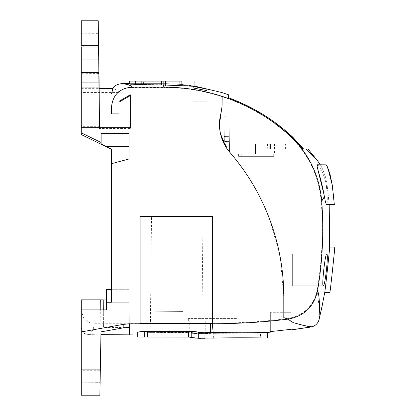 <?xml version="1.0" encoding="UTF-8"?>
<svg xmlns="http://www.w3.org/2000/svg" width="416" height="416" viewBox="0 0 416 416"><rect width="100%" height="100%" fill="white"/><g stroke="black" fill="none" stroke-linecap="round" stroke-linejoin="round"><path stroke-width="0.31" stroke-dasharray="2.08 1.56" d="M192.956 337.636L192.556 337.007L193.326 337.787M210.756 333.185L260.499 333.013C261.357 333.018 237.245 332.68 213.252 333.143L195.317 333.232L191.355 332.467L191.355 337.007L192.556 337.007L147.482 337.007L147.482 331.308L188.677 331.308C193.944 331.38 197.168 331.708 198.338 332.285L198.338 338.265L193.076 337.698M193.497 337.828L194.36 337.984M195.733 338.125L204.136 338.276L204.136 333.377M210.678 333.195L195.775 333.258L191.35 332.467L191.828 332.14L191.828 337.007L144.576 337.007L144.576 332.14L144.43 337.007M191.355 337.007L191.828 337.007M191.355 337.256L191.355 332.467L191.823 332.14L144.576 332.14L144.576 337.007L186.43 337.007M192.936 337.62L191.823 337.324L191.823 332.14L144.576 332.14L144.43 334.896L146.775 334.896L146.775 332.379L146.775 334.896M192.291 337.402L188.729 337.054M210.751 333.393L205.239 333.544C197.246 333.824 187.335 333.294 189.327 332.379L189.145 321.074L258.242 321.074L146.775 321.074L189.327 321.074L189.145 332.592L146.775 332.379L146.775 321.074L146.775 332.379L189.327 332.379C187.309 333.289 197.262 333.824 205.213 333.544L210.683 333.393M205.187 333.346L205.187 338.239L204.625 338.26L213.647 338.036L213.647 332.467L204.864 332.686L204.864 338.255L236.262 337.808M194.464 337.995L195.478 338.104M258.242 321.074L258.242 333.185C259.074 333.185 235.721 332.909 213.283 333.346L260.499 333.013L260.499 337.906L256.823 337.87M152.885 321.074L182.868 321.074L152.885 321.074L152.968 311.168L182.952 311.428L182.868 321.074L182.952 311.428L152.968 311.168L152.885 321.074M236.444 321.074L188.334 321.074L236.444 321.074M236.444 318.583L188.334 318.583L236.444 318.583M137.686 332.478L137.686 337.007L147.482 337.007M203.096 323.44L150.41 323.44L151.523 216.398L201.984 216.398L203.096 323.44L212.644 323.44M283.8 312.281L283.8 317.564L288.428 319.472L293.166 322.613L288.428 319.472L290.898 321.454L290.898 329.337L290.898 312.281L270.639 312.281L283.8 312.281L283.8 317.564L288.428 319.472L290.893 321.448L290.893 312.281L283.8 312.281L283.8 317.564L283.795 297.201L280.363 258.206L270.072 220.454M297.424 329.051L309.93 327.205L307.674 326.586L308.656 326.425C312.25 327.132 312.25 327.132 308.656 326.425C312.25 327.132 312.25 327.132 308.656 326.425L308.656 326.425C312.25 327.132 312.25 327.132 308.656 326.425C312.25 327.132 312.25 327.132 308.656 326.425L309.743 326.201L312.042 326.799M303.935 325.551L303.108 325.333M303.035 325.312L302.671 325.208M101.046 328.37L101.036 328.895M81.271 395.2L81.271 310.362L83.424 317.58C85.935 321.22 89.404 323.112 93.834 323.258L212.233 323.268L213.164 332.478M81.271 382.814L100.1 382.647L81.271 382.814L81.271 368.815M100.63 299.848L81.271 299.848L100.63 299.848L100.719 309.899L81.271 309.899L103.308 309.899L81.271 309.899L103.308 309.889L103.22 299.848L81.271 299.848L81.271 310.362M88.806 334.62L100.932 334.859L100.714 309.899L106.397 309.899L106.397 289.687L106.397 302.25L129.012 302.25L111.42 302.25L129.012 302.25L129.012 159.037L111.42 163.696L111.42 290.046L106.397 290.046M111.42 289.687L129.012 289.687L106.397 289.687L106.397 302.25L129.012 302.25L106.397 302.25L129.012 302.25L129.012 159.037M106.397 309.899L106.397 297.159L106.397 309.899L106.397 297.159L106.397 309.899L103.308 309.899L103.459 327.506L129.277 327.506L129.012 296.962L106.397 297.159L129.012 296.962L129.277 327.34L129.012 296.962L106.397 297.159L129.012 296.962L129.277 327.506M111.42 302.25L111.42 163.748M129.012 133.598L129.012 146.614L106.205 146.614M111.42 149.146L111.42 290.129L106.397 290.129M98.857 54.974L81.271 54.974L81.271 96.008L99.216 96.164L99.013 72.389L81.271 72.41L81.271 69.919L81.271 82.748L99.102 82.748L99.013 72.389M81.271 125.97L99.471 125.97L99.476 126.334L81.271 126.339L81.271 96.008M81.271 87.771L99.143 87.771L81.271 87.771L81.271 45.708M118.284 92.55L81.271 92.55L81.271 20.8L98.249 20.8L98.452 46.124L81.292 46.145M81.271 92.55L81.271 134.586M81.271 64.891L98.946 64.891L81.271 64.891L81.271 73.72L81.271 63.107M81.271 33.212L98.363 33.358L98.587 59.748L98.488 47.185L81.271 47.185L81.271 59.748L98.597 59.748C98.758 77.901 98.738 77.267 98.587 59.748C98.758 77.901 98.738 77.267 98.587 59.748L81.271 59.748M99.367 113.11L99.492 128.513L130.307 128.513L130.307 127.665L130.307 128.513M130.302 95.628L130.302 96.184L130.302 95.441L129.334 96.184M118.966 101.322L118.966 113.958M130.302 95.441C128.981 96.158 128.981 96.112 130.302 95.3M111.483 107.162L111.42 113.958M130.27 84.136L129.308 83.944L132.558 83.704L143.603 83.621L143.603 81.104L141.684 81.104L143.603 81.104M165.708 85.046L163.831 85.046L163.831 81.104L181.688 81.104L179.769 81.104L181.688 81.104L181.688 84.427L179.769 84.256L190.814 85.571L194.085 86.304L166.208 85.051M219.45 124.405L220.501 133.754C218.93 126.802 219.123 119.818 221.088 112.804L222.045 106.345L222.175 96.72C203.455 90.646 184.262 87.578 164.58 87.511L165.433 85.046M283.8 317.564L288.428 319.472L283.8 317.564L288.428 319.472L283.8 317.564L283.795 297.201C283.79 270.613 279.152 244.852 269.88 219.934C260.593 195.016 247.26 172.494 229.871 152.376L225.961 147.092M140.109 216.398L151.523 216.398M201.984 216.398L212.644 216.398M140.114 323.44L150.41 323.44M267.384 338.005L267.384 332.441L270.644 332.145L270.65 312.281M271.398 331.5L290.514 329.389M100.792 309.899L100.984 331.864M99.882 395.2L100.168 378.789M100.24 374.722L100.287 371.914M100.937 334.62L100.313 370.292L81.271 370.292M93.834 323.258C94.884 331.032 88 334.896 88.806 334.896L100.932 334.896L88.806 334.636C84.23 334.188 81.718 331.677 81.271 327.096M103.22 299.946L81.271 299.946M288.428 319.472L290.898 321.454L287.591 318.599L286.598 318.718C261.903 321.729 237.115 323.242 212.233 323.258M81.271 299.967L106.397 299.967M131.581 87.168L131.581 87.506C126.542 87.563 122.106 89.242 118.284 92.544L118.29 92.316C119.231 89.835 112.772 88.66 112.944 88.644C114.951 85.42 117.853 83.746 121.649 83.621L128.513 84.75M131.581 87.506L164.58 87.511M99.476 126.334L99.216 96.164M99.471 125.97L99.492 128.513M181.688 81.104L181.688 84.427L194.085 86.304L194.085 81.104L181.688 81.104L194.085 81.104M193.133 86.424L193.133 101.208L206.861 101.208L206.861 89.05L192.915 86.388L192.941 87.922L206.825 90.6L206.861 89.05L206.861 101.208L206.825 90.6L206.825 101.208L193.17 101.208L193.17 87.958M103.308 309.899L103.459 327.506M131.508 86.538L131.581 87.126M99.148 88.644L98.857 88.644L98.857 92.55L98.452 46.134M81.271 88.644L98.857 88.644L98.566 54.974M179.769 81.104L179.769 84.256L179.769 81.104L179.769 84.256L194.085 85.972M163.831 81.104L129.308 81.104L141.684 81.104L129.308 81.104L129.308 83.944M161.668 81.104L135.45 81.104L187.881 81.104L135.45 81.104L187.881 81.104L161.668 81.104L161.678 85.051L163.831 85.051M192.915 86.388L192.915 101.208L206.861 101.208L192.915 101.208M192.941 87.922L192.941 101.208M166.499 83.637L165.526 84.776L187.881 85.42L143.13 84.479L135.45 83.944L166.499 83.637L181.88 84.5L187.881 85.42L181.776 84.49L166.114 83.632L135.45 83.944L135.45 81.104L135.45 83.944L143.13 84.479L165.526 84.77L166.114 83.632M163.8 84.776L164.414 83.621L163.774 84.781M129.308 83.938L143.603 83.621L129.308 83.621L160.852 83.621L121.649 83.621L118.581 84.1M156.166 85.03L131.628 84.261M165.407 85.119L163.706 85.051M210.761 332.519L210.818 323.263M130.302 96.184L129.308 96.184M129.012 289.687L106.397 289.687M129.345 334.849L103.527 334.849M100.984 332.062L100.937 334.636M100.584 354.988L81.271 354.822L100.578 355.082M100.402 365.352L100.391 365.992M100.37 367.219L100.355 368.004M100.308 370.843L100.282 372.252M100.214 376.173L100.188 377.572M100.168 378.68L100.23 375.185M100.287 371.847L100.376 366.735M100.396 365.591L100.438 363.215M88.806 334.896C84.23 334.448 81.718 331.937 81.271 327.356M270.639 331.573L270.639 312.281M213.647 332.467L258.242 332.322M238.139 337.802L213.803 338.036M147.482 331.308C141.57 331.427 138.304 331.791 137.686 332.4M238.602 337.802L256.864 337.87M257.13 337.875L260.499 337.906M256.88 337.87L238.524 337.802M204.864 332.686C201.536 332.758 199.358 332.623 198.338 332.285M204.864 338.255L204.136 338.276M201.001 338.312L204.625 338.26M205.187 338.239L211.541 338.078M224.364 141.487L223.922 116.225L224.364 141.487L229.388 141.398L229.434 143.842L228.951 116.137L229.388 141.398L224.364 141.487M228.628 97.817L228.576 94.796M229.304 136.36L228.951 116.137L229.304 136.36L224.276 136.448L223.922 116.225L224.276 136.448L229.304 136.36M267.514 143.926L267.722 148.949L285.428 148.949L229.523 148.949L229.523 143.926L229.523 151.965L229.871 152.376L229.523 151.965L229.871 152.376L229.523 151.965L229.523 143.926L229.523 148.949L229.523 143.926L285.428 143.926L229.523 143.926L229.523 148.949L269.266 148.949L229.523 148.949L229.523 143.926L229.523 151.965L229.523 143.926L229.523 151.965L229.523 148.949L301.933 148.949M303.55 148.949L267.722 148.949M306.249 148.949L308.012 148.949M290.971 135.819C272.652 119.174 251.872 106.59 228.634 98.067M270.499 143.926L229.523 143.926L285.428 143.926L270.499 143.926L270.499 148.949L270.499 143.926M222.045 106.345L222.175 96.72C245.986 104.536 267.4 116.61 286.406 132.943L287.466 133.562M287.482 133.572L291.075 135.923M229.434 143.842L224.406 143.926L229.434 143.842M228.951 116.137L223.922 116.225L228.951 116.137M320.325 164.84L320.372 164.918C321.272 165.984 326.513 176.556 327.2 185.682L326.581 187.866C326.191 177.928 319.098 164.944 317.309 164.84M269.266 148.949L269.266 143.926L269.266 148.949M255.466 143.926L255.466 153.977L231.244 153.977L255.466 153.977L255.466 143.926L255.466 153.977L231.244 153.977L229.523 151.965M269.88 219.934C260.593 195.016 247.255 172.494 229.871 152.376L231.244 153.977L255.46 153.977L231.244 153.977L229.871 152.376L231.244 153.977L229.871 152.376L231.244 153.977L255.46 153.977L255.46 143.926M229.06 151.403L220.745 134.784M306.285 148.99L307.741 150.446M313.664 156.666L318.022 161.429M326.654 165.844L326.134 164.84L326.461 165.469L326.175 164.923L320.372 164.918C321.225 165.911 326.503 176.478 327.2 185.682L326.586 187.886C326.18 177.767 318.999 164.814 317.273 164.767M321.178 201.084C318.713 174.06 307.122 151.346 286.406 132.948M324.189 195.338L324.386 196.466C325.281 201.63 326.019 204.292 326.612 204.459C327.506 203.684 327.496 198.162 326.586 187.886C327.501 198.188 327.512 203.736 326.617 204.5M322.546 200.112L321.209 201.443C323.43 230.994 322.13 260.385 317.309 289.614M287.591 318.599C303.898 315.593 313.799 305.984 317.299 289.765M326.612 204.459L334.318 204.459L329.207 204.464L327.2 185.682L329.212 204.5M334.313 204.417L333.918 200.314L334.313 204.417M326.175 164.918L326.804 166.13M326.602 165.745L326.83 166.182M328.5 169.972L328.926 171.085M332.233 184.839L328.936 171.106M328.318 169.515L327.252 167.055M326.799 166.124L326.617 165.771M330.049 174.418L329.696 173.306M329.488 172.671L329.191 171.813M328.245 169.333L327.6 167.825M241.244 153.977C237.739 153.977 237.739 153.977 241.244 153.977C237.739 153.977 237.739 153.977 241.244 153.977L273.671 153.977L241.244 153.977C237.744 153.977 237.744 153.977 241.244 153.977C237.744 153.977 237.744 153.977 241.244 153.977L273.65 153.977L241.244 153.977C237.744 153.977 237.744 153.977 241.244 153.977C237.744 153.977 237.744 153.977 241.244 153.977L273.65 153.977L241.244 153.977L241.244 156.364C237.754 156.364 237.754 156.364 241.244 156.364C237.754 156.364 237.754 156.364 241.244 156.364L273.676 156.364L241.244 156.364C237.754 156.364 237.754 156.364 241.244 156.364C237.754 156.364 237.754 156.364 241.244 156.364L273.676 156.364L241.244 156.364C237.754 156.364 237.754 156.364 241.244 156.364C237.754 156.364 237.754 156.364 241.244 156.364L273.676 156.364L241.244 156.364L241.244 153.977M334.318 204.428L333.892 200.091L334.318 204.428M333.206 193.492L332.244 184.928L333.206 193.492M326.815 166.15L327.205 166.962M327.72 168.095L328.146 169.099M329.087 171.517L330.039 174.392M328.219 169.27L327.148 166.832M317.283 289.765L319.358 309.982M319.129 315.874L319.088 319.524L324.672 292.692C324.875 294.008 330.091 245.809 329.618 247.083M323.253 285.818C321.521 286.614 325.208 253.079 326.721 253.999C328.77 253.146 325.099 286.832 323.253 285.818L292.339 285.818L292.339 253.999L326.721 253.999L292.339 253.999L292.339 285.818L323.253 285.818M274.498 153.977L256.849 153.977L274.498 153.977L274.498 143.926M293.462 322.696L293.166 322.613M302.146 325.062L296.993 323.648M295.948 323.367L295.152 323.154M256.157 153.977L256.157 156.364L256.157 153.977M329.836 292.692C330.034 294.013 335.202 245.82 334.729 247.083M292.339 253.999L292.339 285.818L292.339 253.999M205.213 321.074L205.213 333.544M188.677 337.007L188.677 331.308M165.667 81.104L165.667 85.046M141.684 83.626L141.684 81.104L141.684 83.626M162.874 87.511L163.68 85.119M81.271 69.919L98.987 69.919L81.271 69.919M81.271 82.748L99.102 82.748M98.472 47.185L83.762 47.185L83.762 43.898L81.271 43.893M81.271 47.185L83.762 47.185M205.239 321.074L205.239 333.544M188.334 318.583L188.334 321.074M252.117 318.583L252.117 321.074M118.513 84.12L116.48 85.051M116.366 85.119L115.253 85.92M114.972 86.159L112.944 88.644M187.881 85.42L187.881 81.104L187.881 85.42M98.712 73.57L81.271 73.72M285.428 148.949L285.428 143.926M238.607 156.364L238.607 153.977M273.702 156.364L273.702 153.977"/><path stroke-width="0.62" d="M205.187 338.239L198.302 338.265L192.956 337.636M193.076 337.698L193.497 337.828M194.36 337.984L195.733 338.125M192.936 337.62L188.536 337.048L188.536 331.318L147.612 331.318C141.502 331.427 138.19 331.812 137.686 332.478L137.686 337.007L188.729 337.054M193.326 337.787L194.464 337.995M195.478 338.104L238.602 337.802M186.43 337.007L188.536 337.048M204.043 338.281L204.043 332.717L198.302 332.29L198.302 338.265M288.106 319.114L288.428 319.472L287.685 319.166L288.106 319.114C304.242 316.124 314.07 306.602 317.585 290.545C321.079 299.848 318.417 322.514 319.088 319.524L322.057 306.472L319.088 319.524C318.048 323.216 315.697 325.64 312.042 326.799L303.94 325.556L293.171 322.613L288.428 319.478L293.166 322.613L295.672 323.294M258.242 332.322L270.644 332.145L267.384 332.441C268.299 332.452 240.791 331.942 213.164 332.478L212.285 323.825L229.928 323.565L248.81 322.722C262.704 321.864 275.662 320.679 287.685 319.166L283.8 317.564L283.795 297.201C283.79 270.613 279.152 244.852 269.88 219.934C279.152 244.852 283.79 270.613 283.795 297.201L283.8 317.564L288.428 319.472M270.644 332.145L270.639 331.573L290.898 329.337L290.893 329.909L290.893 329.337L290.514 329.389M293.171 322.613L303.935 325.556L308.656 326.425L307.684 326.581L309.93 327.205L290.893 329.909L312.042 326.799M219.45 124.405L221.088 112.804C219.133 119.746 218.936 126.729 220.501 133.754C222.071 140.743 225.191 146.952 229.871 152.376L229.523 151.965L229.871 152.376C247.255 172.494 260.593 195.016 269.88 219.934L270.072 220.454M225.961 147.092L220.501 133.754C218.936 126.729 219.133 119.746 221.088 112.804L222.045 106.345L222.175 96.366C246.6 104.38 268.486 116.849 287.83 133.775L292.651 137.056C273.941 119.678 252.6 106.6 228.628 97.817L228.576 94.796L222.284 92.669M131.581 87.126L164.7 87.168C184.335 87.246 203.492 90.314 222.175 96.366L222.045 106.345L221.088 112.804L222.045 106.345M98.857 88.644L112.944 88.644L111.597 93.584C112.523 88.936 112.934 84.807 121.649 83.621L129.308 83.621L121.649 83.621C122.065 83.621 133.271 84.828 131.581 87.168C119.439 88.353 112.736 95.02 111.483 107.162L111.483 107.006M98.998 72.41L99.492 127.665L130.307 127.665L130.302 94.78L118.966 101.322L118.966 113.11L111.431 113.11L111.483 107.162M101.041 328.354L81.271 331.937L81.271 309.899L106.397 309.899L106.397 302.25L111.42 302.25L111.42 163.696L129.012 158.985L129.012 133.598L101.114 133.593L101.114 142.485L81.271 132.844L81.271 54.974L98.857 54.974L99.102 82.748M212.285 323.825L129.329 323.825L123.224 324.371L101.046 328.37L100.324 369.855L81.271 369.855L81.271 395.2L99.882 395.2L100.324 369.855M302.671 325.208L295.833 323.336M129.329 323.825L129.345 334.859L129.277 327.34L123.162 327.886L100.984 331.864L101.036 328.895M81.271 331.937L81.271 369.855M81.271 368.815L81.271 382.814M106.397 309.899L81.271 309.899L81.271 299.848L103.22 299.848L103.308 309.899L106.397 309.889L103.308 309.899M111.42 302.25L106.397 302.25L106.397 289.687L111.42 289.687M111.42 163.696L111.42 149.146L106.205 146.614L129.012 146.614L129.012 158.985M101.114 133.593L101.114 143.842L106.813 146.614M129.012 134.956L101.114 134.95M101.114 142.485L101.114 143.842M81.271 132.844L81.271 134.586L111.42 149.235M81.271 126.339L81.271 87.771M98.462 45.698L81.271 45.708L81.271 20.8L98.264 20.8L98.483 45.687M81.271 63.107L81.271 64.891M81.271 59.748L81.271 47.185M81.271 82.748L81.271 72.41L98.987 72.4M130.307 127.665L130.302 94.78M129.334 96.184L118.966 102.17M130.302 95.441C128.981 96.158 128.981 96.112 130.302 95.3M118.966 113.11L118.966 113.958L111.42 113.958L111.431 113.11M162.989 87.168L163.701 85.051L165.667 85.046L165.667 81.104L129.308 81.104L129.308 83.938M129.308 83.944L138.793 84.646L163.701 85.051M163.68 85.119L165.433 85.046M194.085 81.104L194.085 86.304L165.667 85.046M193.17 87.958L206.825 90.6L206.861 89.055L193.133 86.424L193.17 87.958M212.644 216.398L140.109 216.398L140.114 323.44L212.644 323.44L212.644 216.398M270.65 331.573L271.398 331.5M283.8 312.281L283.8 317.564M99.882 395.2L81.271 395.2M100.105 382.377L100.168 378.68M100.168 378.789L100.24 374.722M100.287 371.914L100.313 370.292M106.397 299.946L103.22 299.946M100.786 309.899L100.698 299.848M99.367 113.11L99.372 113.771L99.367 113.11M99.013 72.389L98.857 54.974M166.208 85.051L165.708 85.046M128.513 84.75L131.508 86.538M98.566 54.974L98.483 45.708M98.363 33.358L98.488 47.185M181.688 81.104L165.667 81.104M161.678 81.104L161.678 85.051L156.166 85.03M131.628 84.261L130.27 84.136M129.308 95.945L130.302 96.184M129.345 334.859L100.937 334.62M100.584 354.988L100.438 363.215M100.578 355.082L100.402 365.352M100.391 365.992L100.37 367.219M100.355 368.004L100.308 370.843M100.282 372.252L100.214 376.173M100.188 377.572L100.105 382.252M100.23 375.185L100.287 371.847M100.376 366.735L100.396 365.591M210.621 323.825L210.673 332.519L204.043 332.717M213.164 332.478L210.673 332.519M211.541 338.078L213.252 338.047C240.614 337.522 268.273 338.005 267.384 338.005L267.384 332.441L267.384 338.005L256.88 337.87M256.823 337.87L238.139 337.802M256.864 337.87L257.13 337.875M238.524 337.802L236.262 337.808M133.182 334.896L100.932 334.896L133.182 334.896M198.354 338.265L201.001 338.312M188.536 331.318C193.825 331.391 197.08 331.713 198.302 332.29M204.625 338.26L204.136 338.276M320.372 164.918L318.027 161.434L306.228 148.949L303.55 148.949L292.739 137.14M301.933 148.949L308.012 148.949L317.642 160.914M303.087 148.949L291.112 135.949M324.158 197.096L321.698 200.845C319.176 174.112 307.892 151.757 287.846 133.786M321.719 201.152C323.95 231.062 322.582 260.806 317.606 290.384M220.745 134.784L220.501 133.754C222.071 140.743 225.191 146.952 229.871 152.376C247.255 172.494 260.593 195.016 269.88 219.934M324.152 197.049L324.371 196.383C325.27 201.62 326.019 204.329 326.617 204.5L334.324 204.5L332.233 184.839M326.83 166.182L326.134 164.84L317.309 164.84C316.529 164.424 317.434 168.532 320.029 177.159C322.104 184.928 323.549 191.334 324.371 196.383M229.871 152.376L229.06 151.403M307.741 150.446L313.664 156.666M324.386 196.466L322.546 200.112M317.502 164.84L317.153 166.613L324.189 195.338M303.94 325.556L308.656 326.425L302.801 325.244M329.212 204.5L329.618 247.083C330.101 245.721 324.865 294.091 324.672 292.692L322.057 306.472M323.253 285.818C321.516 286.676 325.218 253.016 326.721 253.999C328.775 253.089 325.094 286.894 323.253 285.818M328.926 171.085L332.244 184.928L333.918 200.314L332.244 184.928L330.049 174.418M326.934 166.39L328.5 169.972M328.936 171.106L328.318 169.515M327.148 166.832L326.971 166.473M317.273 164.767L326.134 164.84C327.6 165.942 329.633 172.635 332.244 184.928L328.219 169.27M329.696 173.306L329.488 172.671M329.191 171.813L328.245 169.333M327.6 167.825L327.72 168.095M327.382 167.341L327.252 167.055M334.324 204.5L332.244 184.928L330.039 174.392M333.892 200.091L333.206 193.492L333.892 200.091M326.654 165.844L326.815 166.15M327.205 166.962L327.371 167.32M328.146 169.099L329.087 171.517M319.358 309.982L319.129 315.874M302.583 325.182L302.146 325.062M296.993 323.648L295.948 323.367M295.152 323.154L293.462 322.696M329.618 247.083L334.729 247.083C335.202 245.82 330.034 294.013 329.836 292.692L324.672 292.692M147.612 337.007L147.612 331.318M99.492 127.665L81.271 127.665M123.162 327.886L123.224 324.371M164.7 87.168L165.407 85.119M194.085 85.972L221.983 92.57M163.831 85.051L163.831 81.104M115.253 85.92L114.972 86.159M290.893 329.909L297.424 329.051"/></g></svg>
